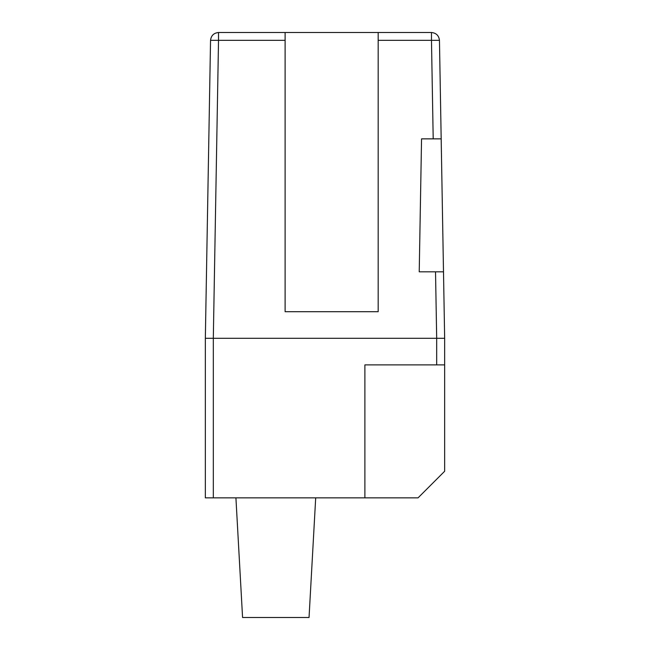 <?xml version="1.0" encoding="UTF-8"?>
<svg xmlns="http://www.w3.org/2000/svg" width="650" height="650" viewBox="0 0 650 650"><rect width="100%" height="100%" fill="white"/><g stroke="black" fill="none" stroke-linecap="round" stroke-linejoin="round"><path stroke-width="0.97" d="M235.918 497.843L242.572 617.5L309.043 617.5L315.697 497.843M436.678 364.886L364.886 364.886L364.886 497.843L418.072 497.843L444.657 471.25L444.657 364.886L436.678 364.886L436.678 338.293L213.322 338.293L436.686 338.293L435.524 271.822L419.226 271.822L421.549 138.864L441.179 138.864L444.657 338.293L444.657 364.886M364.886 497.843L205.343 497.843L205.343 338.293L210.543 40.341L218.522 40.341L213.314 338.293L205.343 338.293M210.543 40.341C211.112 35.596 213.769 32.988 218.522 32.5L431.478 32.5C436.231 32.988 438.888 35.596 439.457 40.341L441.179 138.864L433.201 138.864L431.478 40.341L439.457 40.341M285.114 32.5L285.114 311.707L378.178 311.707L378.178 32.5M444.657 338.293L436.686 338.293M435.524 271.822L443.495 271.822M213.322 338.293L213.322 497.843M285.114 40.341L218.522 40.341L218.522 32.5M431.478 32.5L431.478 40.341L378.178 40.341"/></g></svg>
